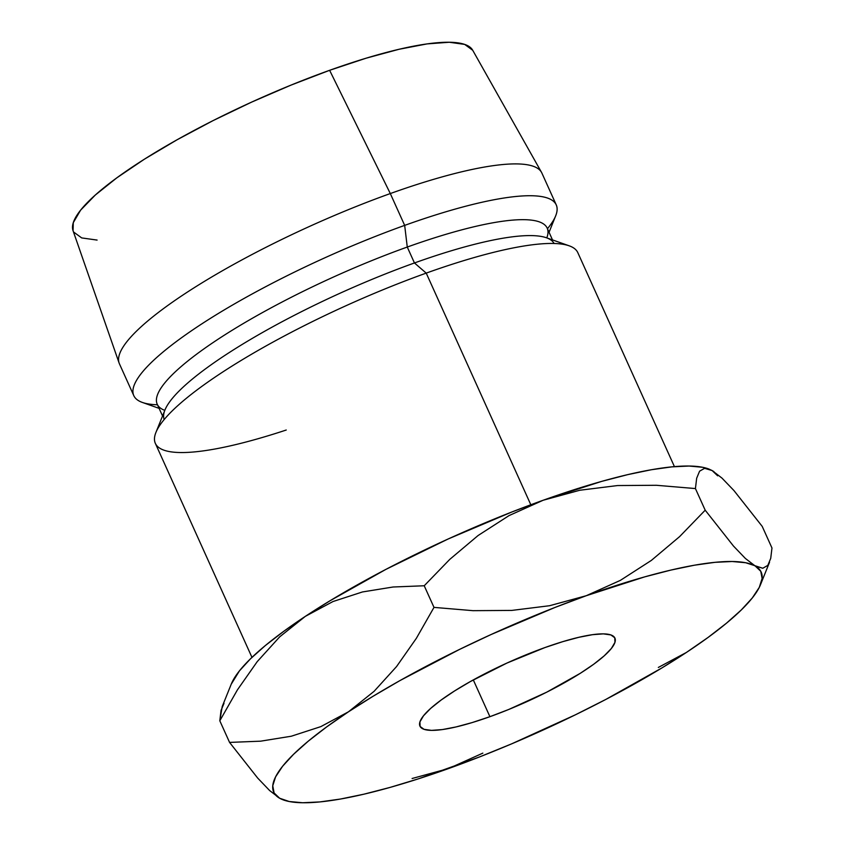 <?xml version="1.0" encoding="UTF-8"?>
<svg xmlns="http://www.w3.org/2000/svg" width="845" height="845" viewBox="0 0 845 845"><rect width="100%" height="100%" fill="white"/><g stroke="black" fill="none" stroke-linecap="round" stroke-linejoin="round"><path stroke-width="1.27" d="M544.962 647.555A106.966 21.695 -24.3 0 1 614.928 638.102A106.966 21.695 -24.3 0 1 489.91 716.687L473.306 679.919L489.91 716.687L472.112 722.591L456.046 726.943L442.357 729.573L431.541 730.376L424.032 729.319L420.102 726.457L419.923 721.894L423.493 715.799L430.665 708.406L441.174 700.009L454.621 690.914L470.475 681.492L506.915 663.071L544.962 647.555L562.77 641.651L578.825 637.31L592.525 634.679L603.33 633.877L610.851 634.922L614.769 637.785L614.949 642.358L611.389 648.453L604.207 655.847L593.697 664.244L580.261 673.328L546.747 692.161L508.764 709.462L489.91 716.687A106.966 21.695 -24.3 0 1 419.944 726.14A106.966 21.695 -24.3 0 1 544.962 647.555M286.244 430.02A231.762 47.003 -24.3 0 1 155.924 432.439A231.762 47.003 -24.3 0 1 426.218 273.115L530.818 504.761L426.218 273.115A231.762 47.003 155.7 0 0 155.343 443.371L251.968 657.378M164.173 419.542A213.933 43.38 -24.3 0 1 414.451 262.964L426.218 273.115L414.451 262.964A213.933 43.38 155.7 0 0 164.944 410.026L155.924 432.439M164.807 410.374A213.933 43.38 -24.3 0 1 213.151 342.51A213.933 43.38 -24.3 0 1 407.269 247.046L414.451 262.964L407.269 247.046A213.933 43.38 155.7 0 0 157.223 404.216L162.546 415.983M157.487 404.776A231.762 47.003 -24.3 0 1 133.795 395.64A231.762 47.003 -24.3 0 1 404.67 225.383L407.269 247.046L404.67 225.383A231.762 47.003 155.7 0 0 193.927 329.096A231.762 47.003 155.7 0 0 142.382 402.442L159.092 408.357M472.714 50.277L464.676 44.405L449.276 42.25L427.105 43.898L399.02 49.285L366.107 58.199L329.624 70.304L390.305 193.558L329.624 70.304A219.277 44.468 155.7 0 0 73.029 230.653L119.113 363.033A231.762 47.003 -24.3 0 1 390.305 193.558L404.67 225.383L390.305 193.558A231.762 47.003 155.7 0 0 119.43 363.825L133.795 395.64M708.564 468.912L702.565 467.274L689.076 466.039L671.912 466.862L651.368 469.736L627.803 474.615L601.598 481.407L543.155 500.251L511.912 511.975L448.04 539.036L385.954 569.35L329.899 600.837L305.341 616.354L283.677 631.363L265.277 645.601L250.458 658.836L239.462 670.835L231.224 684.207M717.659 475.82L712.145 470.559L713.93 471.647M549.06 232.28L555.672 215.834A231.762 47.003 155.7 0 0 404.67 225.383A231.762 47.003 -24.3 0 1 556.253 204.891L541.888 173.077A231.762 47.003 155.7 0 0 390.305 193.558A231.762 47.003 -24.3 0 1 541.497 172.317L472.672 50.204A219.277 44.468 155.7 0 0 329.624 70.304L290.965 85.134L251.62 102.118L213.109 120.592L176.911 139.869L144.4 159.187L116.853 177.82L95.305 195.037L80.592 210.183L73.283 222.689L73.071 230.759M73.652 232.048L81.701 237.92L97.09 240.075M556.253 204.891A231.762 47.003 -24.3 0 1 547.444 228.71M552.503 239.917L547.19 228.139A213.933 43.38 155.7 0 0 407.269 247.046A213.933 43.38 -24.3 0 1 546.789 237.899M674.426 466.63L577.8 252.623A231.762 47.003 155.7 0 0 426.218 273.115A231.762 47.003 -24.3 0 1 569.213 245.821L546.44 237.772A213.933 43.38 155.7 0 0 414.451 262.964A213.933 43.38 -24.3 0 1 554.088 243.487M708.797 468.996L708.152 468.764A267.421 54.228 155.7 0 0 543.155 500.251L579.818 490.248L617.632 485.548L656.417 485.283L695.424 488.568L696.671 478.217L699.586 471.183L704.603 468.32L708.797 468.996L712.145 470.559L721.979 478.101L733.925 490.533L762.211 526.382L771.971 548.004L770.724 558.355L767.809 565.389L762.792 568.252L745.67 562.738L732.182 561.502L715.018 562.326L694.474 565.199L670.898 570.079L644.703 576.871L586.261 595.714L555.017 607.439L491.146 634.5L459.606 649.382L400.023 680.542L373.004 696.301L348.446 711.817L326.783 726.827L308.383 741.065L293.564 754.3L282.568 766.299L275.597 776.861L272.755 785.797L274.107 792.959L279.621 798.229L289.212 801.514L302.7 802.75L319.854 801.926L340.398 799.053L363.973 794.173L390.168 787.382L418.55 778.784L479.854 756.814L511.743 743.811L575.265 714.87L605.812 699.438L661.878 667.951L686.425 652.435L708.089 637.426L726.489 623.177L741.308 609.942L752.303 597.943L759.275 587.391L762.116 578.455L760.764 571.283L755.25 566.023A267.421 54.228 -24.3 0 1 760.5 584.698A267.421 54.228 -24.3 0 1 686.425 652.435A267.421 54.228 -24.3 0 1 448.611 768.538A267.421 54.228 -24.3 0 1 283.624 800.025A267.421 54.228 -24.3 0 1 279.621 798.229A267.421 54.228 -24.3 0 1 348.446 711.817A267.421 54.228 -24.3 0 1 586.261 595.714L549.599 605.717L511.785 610.417L472.999 610.671L433.992 607.386L416.353 638.324L396.569 666.547L374.071 691.347L348.446 711.817L320.804 726.637L291.324 736.217L260.683 741.171L229.565 742.406L257.683 778.065L269.618 790.529L279.621 798.229L283.624 800.025M224.01 703.325L221.052 710.413L219.806 720.785L237.434 689.847L257.229 661.624L279.716 636.824L305.341 616.354A267.421 54.228 155.7 0 0 231.276 684.08L222.224 706.547L219.806 720.785L237.434 689.847L257.229 661.624L279.716 636.824L305.341 616.354L332.993 601.534L362.473 591.954L393.105 587L424.222 585.765L449.783 559.369L478.08 535.529L509.06 515.587L543.155 500.251A267.421 54.228 155.7 0 0 305.341 616.354L332.993 601.534L362.473 591.954L393.105 587L424.222 585.765L433.992 607.386L416.353 638.324L396.569 666.547L374.071 691.347L348.446 711.817L320.804 726.637L291.324 736.217L260.683 741.171L229.565 742.406L257.683 778.065L269.618 790.529L279.621 798.229M412.096 778.509L448.611 768.538L482.833 753.138L448.611 768.538L412.096 778.509M686.383 652.467L658.329 667.444M721.979 478.101L733.925 490.533L762.211 526.382L771.971 548.004L770.724 558.355L767.809 565.389L762.792 568.252L755.25 566.023L745.417 558.482L733.471 546.039L705.195 510.19L679.634 536.596L651.337 560.425L620.357 580.378L586.261 595.714A267.421 54.228 -24.3 0 1 755.25 566.023L745.417 558.482L733.471 546.039L705.195 510.19L695.424 488.568L696.671 478.217L699.586 471.183M704.603 468.32L712.145 470.559M219.806 720.785L229.565 742.406L219.806 720.785M656.417 485.283L695.424 488.568L705.195 510.19L679.634 536.596L651.337 560.425L620.357 580.378L586.261 595.714L549.599 605.717L511.785 610.417L472.999 610.671L433.992 607.386L424.222 585.765L449.783 559.369L478.08 535.529L509.06 515.587L543.155 500.251L579.818 490.248M760.5 584.698L769.541 562.242"/></g></svg>
